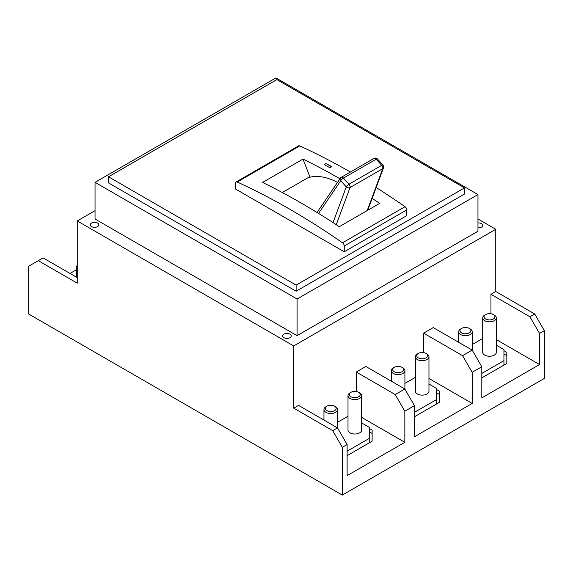 <?xml version="1.0" encoding="UTF-8"?>
<svg xmlns="http://www.w3.org/2000/svg" width="573" height="573" viewBox="0 0 573 573"><rect width="100%" height="100%" fill="white"/><g stroke="black" fill="none" stroke-linecap="round" stroke-linejoin="round"><path stroke-width="0.86" d="M340.985 177.601A2.722 2.142 34.2 0 0 340.412 178.124A2.722 2.142 34.2 0 0 340.742 180.767L318.538 213.414M337.511 182.4A72.47 41.843 -120 0 0 307.894 177.78L282.317 192.542M290.01 334.188A4.283 2.471 0 0 0 285.34 333.651A4.283 2.471 0 0 0 282.697 335.936A4.283 2.471 0 0 0 283.95 337.683A4.283 2.471 0 0 0 288.62 338.22A4.283 2.471 0 0 0 291.27 335.936A4.283 2.471 0 0 0 290.01 334.188M97.589 223.09A4.283 2.471 0 0 0 92.912 222.553A4.283 2.471 0 0 0 90.269 224.838A4.283 2.471 0 0 0 91.522 226.593A4.283 2.471 0 0 0 96.192 227.13A4.283 2.471 0 0 0 98.843 224.838A4.283 2.471 0 0 0 97.589 223.09M477.961 227.853A4.283 2.471 0 0 0 482.731 225.397A4.283 2.471 0 0 0 481.478 223.649A4.283 2.471 0 0 0 477.961 222.94M326.911 410.648A5.444 3.144 0 0 0 334.603 410.648A5.444 3.144 0 0 0 334.603 406.207L335.57 406.758A6.804 3.925 180 0 1 337.561 409.537A6.804 3.925 180 0 1 333.364 413.169A6.804 3.925 180 0 1 325.944 412.316A6.804 3.925 180 0 1 323.953 409.537A6.804 3.925 180 0 1 325.944 406.758L326.911 406.207A5.444 3.144 0 0 0 326.911 410.648M350.963 396.76A5.444 3.144 0 0 0 358.662 396.76A5.444 3.144 0 0 0 358.662 392.319L359.622 392.877A6.804 3.925 180 0 1 361.613 395.649A6.804 3.925 180 0 1 357.416 399.281A6.804 3.925 180 0 1 350.003 398.428A6.804 3.925 180 0 1 348.004 395.649A6.804 3.925 180 0 1 350.003 392.877L350.963 392.319A5.444 3.144 0 0 0 350.963 396.76M394.26 371.77A5.444 3.144 0 0 0 401.952 371.77A5.444 3.144 0 0 0 401.952 367.322L402.919 367.88A6.804 3.925 180 0 1 404.91 370.652A6.804 3.925 180 0 1 400.713 374.284A6.804 3.925 180 0 1 393.293 373.431A6.804 3.925 180 0 1 391.302 370.652A6.804 3.925 180 0 1 393.293 367.88L394.26 367.322A5.444 3.144 0 0 0 394.26 371.77M418.311 357.881A5.444 3.144 0 0 0 426.011 357.881A5.444 3.144 0 0 0 426.011 353.434L426.971 353.992A6.804 3.925 180 0 1 428.962 356.771A6.804 3.925 180 0 1 424.765 360.396A6.804 3.925 180 0 1 417.352 359.543A6.804 3.925 180 0 1 415.353 356.771A6.804 3.925 180 0 1 417.352 353.992L418.311 353.434A5.444 3.144 0 0 0 418.311 357.881M461.609 332.884A5.444 3.144 0 0 0 469.301 332.884A5.444 3.144 0 0 0 469.301 328.436L470.268 328.995A6.804 3.925 180 0 1 472.259 331.774A6.804 3.925 180 0 1 468.062 335.398A6.804 3.925 180 0 1 460.642 334.546A6.804 3.925 180 0 1 458.651 331.774A6.804 3.925 180 0 1 460.642 328.995L461.609 328.436A5.444 3.144 0 0 0 461.609 332.884M485.66 318.996A5.444 3.144 0 0 0 493.36 318.996A5.444 3.144 0 0 0 493.36 314.556L494.32 315.107A6.804 3.925 180 0 1 496.311 317.886A6.804 3.925 180 0 1 492.114 321.51A6.804 3.925 180 0 1 484.701 320.665A6.804 3.925 180 0 1 482.702 317.886A6.804 3.925 180 0 1 484.701 315.107L485.66 314.556A5.444 3.144 0 0 0 485.66 318.996M482.702 317.886L482.702 352.323A6.804 3.925 0 0 0 484.701 355.102A6.804 3.925 0 0 0 492.114 355.955A6.804 3.925 0 0 0 496.311 352.323L496.311 317.886M415.353 356.771L415.353 391.209A6.804 3.925 0 0 0 417.352 393.988A6.804 3.925 0 0 0 424.765 394.84A6.804 3.925 0 0 0 428.962 391.209L428.962 356.771M348.004 395.649L348.004 430.094A6.804 3.925 0 0 0 350.003 432.873A6.804 3.925 0 0 0 357.416 433.718A6.804 3.925 0 0 0 361.613 430.094L361.613 395.649M77.24 277.611L43.082 257.893L28.65 266.223L28.65 313.997L342.303 495.086L544.35 378.431L544.35 330.664L539.537 333.436L529.918 316.776L534.731 313.997L495.76 291.499L490.954 294.278L529.918 316.776M70.021 273.45L76.689 269.596M38.269 260.672L77.24 283.169L77.24 220.956L293.713 345.934L495.76 229.286L495.76 291.499M482.702 338.478L472.259 344.509M490.954 313.746L490.954 294.278M293.713 345.934L293.713 408.148L298.526 405.376L337.49 427.866L347.116 444.533L347.116 475.64L404.839 442.313L404.839 411.206L395.22 394.539L404.839 388.988L414.465 405.648L414.465 436.755L472.188 403.428L472.188 372.321L462.569 355.654L472.188 350.103L481.814 366.77L481.814 397.877L539.537 364.543L539.537 333.436M348.004 416.242L337.561 422.28M356.256 391.509L356.256 372.042L365.875 366.491L404.839 388.988M415.353 377.363L404.91 383.394M423.605 352.624L423.605 333.164L433.224 327.606L472.188 350.103M481.814 377.879L506.826 363.432L506.826 355.661L503.939 353.992M414.465 416.757L439.477 402.318L439.477 394.539L436.59 392.877M423.605 333.164L462.569 355.654M347.116 455.642L372.128 441.203L372.128 433.424L369.241 431.755M356.256 372.042L395.22 394.539M464.495 187.901L276.881 79.583L108.505 176.792L296.119 285.11L464.495 187.901L464.495 194.011L296.119 291.22L108.505 182.902L108.505 176.792M376.175 187.536A725.962 419.135 -120 0 1 405.039 206.695A2.722 1.569 -120 0 1 406.766 209.897L406.766 215.677L344.23 251.783L344.23 246.003A2.722 1.569 -120 0 0 342.504 242.802A725.962 419.135 -120 0 0 237.236 182.021A2.722 1.569 -120 0 0 236.069 181.992A2.722 1.569 -120 0 0 235.51 183.238L235.51 189.011L344.23 251.783M293.713 408.148L332.684 430.645L337.49 427.866M495.76 229.286L477.961 219.008M534.731 313.997L544.35 330.664M347.116 444.533L342.303 447.312L342.303 495.086M342.303 447.312L332.684 430.645M481.814 366.77L472.188 372.321M414.465 405.648L404.839 411.206M95.039 210.678L77.24 220.956M297.086 335.656L477.961 231.227L477.961 194.569L275.914 77.914L95.039 182.35L95.039 219.008L297.086 335.656L297.086 298.999L477.961 194.569M95.039 182.35L297.086 298.999M296.119 285.11L296.119 291.22M350.418 172.036A725.962 419.135 -120 0 0 299.772 145.914A2.722 1.569 -120 0 0 298.612 145.886L236.069 181.992M324.168 164.644A725.962 419.135 60 0 1 329.941 167.724L331.86 166.614A725.962 419.135 -120 0 0 326.087 163.534L324.168 164.644L326.087 163.534M339.968 178.776A725.962 419.135 60 0 0 303.002 159.086L262.592 182.422A725.962 419.135 60 0 1 339.273 226.693L379.684 203.358A725.962 419.135 60 0 0 372.135 198.416M361.613 417.359L404.839 442.313M372.128 441.203L372.128 430.094L369.241 428.425M347.116 451.202L369.241 438.424L369.241 442.872M369.241 438.424L369.241 427.315L361.613 422.91M335.57 406.758L334.603 406.207A5.444 3.144 0 0 0 326.911 406.207M359.622 392.877L358.662 392.319A5.444 3.144 0 0 0 350.963 392.319M496.311 339.588L539.537 364.543M506.826 363.432L506.826 352.323L503.939 350.662M428.962 378.474L472.188 403.428M439.477 402.318L439.477 391.209L436.59 389.54M414.465 412.316L436.59 399.539L436.59 403.986M436.59 399.539L436.59 388.43L428.962 384.025M481.814 373.431L503.939 360.661L503.939 365.101M503.939 360.661L503.939 349.544L496.311 345.147M402.919 367.88L401.952 367.322A5.444 3.144 0 0 0 394.26 367.322M426.971 353.992L426.011 353.434A5.444 3.144 0 0 0 418.311 353.434M470.268 328.995L469.301 328.436A5.444 3.144 0 0 0 461.609 328.436M494.32 315.107L493.36 314.556A5.444 3.144 0 0 0 485.66 314.556M77.24 268.329A6.804 3.925 180 0 1 76.689 266.782A6.804 3.925 180 0 1 77.24 265.235M303.002 159.086L310.022 177.186M374.011 158.413A2.722 2.722 0 0 1 377.392 158.943A2.722 0.781 137.8 0 0 376.175 159.208L343.456 178.096A2.722 0.781 137.8 0 0 340.742 180.767L346.285 186.884A2.722 0.781 137.8 0 1 349.007 184.205L381.718 165.325L376.175 159.208A2.722 1.569 -120 0 0 375.372 158.549A2.722 1.569 -120 0 0 374.011 158.413L341.3 177.301A2.722 2.722 0 0 0 340.412 178.124L317.041 212.49M377.392 158.943L382.943 165.053A2.722 0.781 137.8 0 0 381.718 165.325A2.722 1.569 -120 0 1 382.85 167.996A2.722 1.569 -120 0 1 382.743 168.67A2.722 2.006 20.3 0 0 383.473 167.832L367.751 210.248M367.214 210.563L382.743 168.67L350.024 187.557A2.722 2.006 -159.7 0 1 346.285 186.884L333.049 222.603M331.638 166.743L326.087 163.541M336.258 224.702L350.024 187.557A2.722 1.569 -120 0 0 350.139 186.884A2.722 1.569 -120 0 0 349.007 184.205L343.456 178.096A2.722 1.569 -120 0 0 342.661 177.437A2.722 1.569 -120 0 0 341.3 177.301M299.772 145.914L237.236 182.021M405.039 206.695L342.504 242.802M406.766 209.897L344.23 246.003M472.259 331.774L472.259 350.218M404.91 370.652L404.91 389.103M337.561 409.537L337.561 427.988M323.953 409.537L323.953 420.052M391.302 370.652L391.302 381.167M458.651 331.774L458.651 342.289M76.689 266.782L76.689 277.296M383.473 167.832A2.722 2.722 0 0 0 382.943 165.053"/></g></svg>
